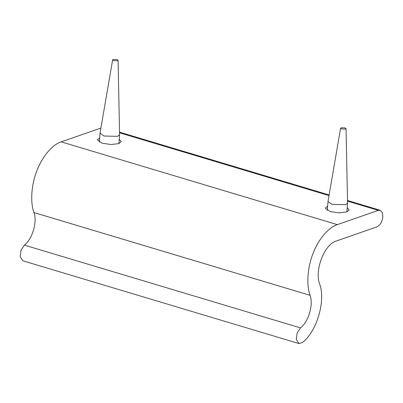 <?xml version="1.0" encoding="UTF-8"?>
<svg xmlns="http://www.w3.org/2000/svg" width="403" height="403" viewBox="0 0 403 403"><rect width="100%" height="100%" fill="white"/><g stroke="black" fill="none" stroke-linecap="round" stroke-linejoin="round"><path stroke-width="0.6" d="M347.21 207.671L349.225 209.958L346.852 211.933L338.983 212.855L330.107 211.55L325.302 208.16L327.634 206.2M119.243 139.337L121.258 141.624L118.885 143.599L111.016 144.521L102.14 143.216L97.335 139.826L99.667 137.866M378.326 210.366L380.185 210.28L382.351 212.572L382.84 216.849C382.145 221.892 380.225 225.212 377.087 226.808L336.107 241.08C324.385 244.349 314.335 270.433 319.624 283.863C325.982 300.552 316.778 331.78 302.326 342.58L298.92 343.542L296.286 339.356L297.137 332.959L300.497 327.901C308.512 321.906 313.615 304.587 310.088 295.334C306.24 285.082 307.494 267.214 313.01 253.578C318.103 239.689 328.516 227.302 337.341 224.637L378.326 210.366L347.522 201.132M298.92 343.542L22.79 260.776L20.15 256.585L21.006 250.192L24.361 245.13C32.381 239.14 37.484 221.816 33.958 212.562C30.109 202.311 31.358 184.448 36.88 170.812C41.972 156.918 52.38 144.531 61.211 141.866L100.906 128.043M117.535 60.762L113.732 60.677L112.644 59.881L113.178 59.458L116.986 59.543L118.079 60.289L117.535 60.762M118.079 60.289L119.59 134.728L117.646 136.345L103.949 136.028L100.025 133.166L112.644 59.881M345.507 129.096L341.699 129.005L340.611 128.214L341.145 127.786L344.953 127.877L346.046 128.622L345.507 129.096M346.046 128.622L347.557 203.062L345.618 204.674L331.916 204.361L327.982 201.586L340.611 128.214M119.555 132.799L329.014 195.581M61.211 141.866L337.341 224.637M33.958 212.562L310.088 295.334M24.361 245.13L300.497 327.901M380.185 210.28L347.507 200.487M329.115 194.976L119.54 132.154M99.35 142.118L100.015 133.257M118.925 143.589L119.59 134.728M327.317 210.447L327.982 201.586M346.892 211.918L347.557 203.062"/></g></svg>
